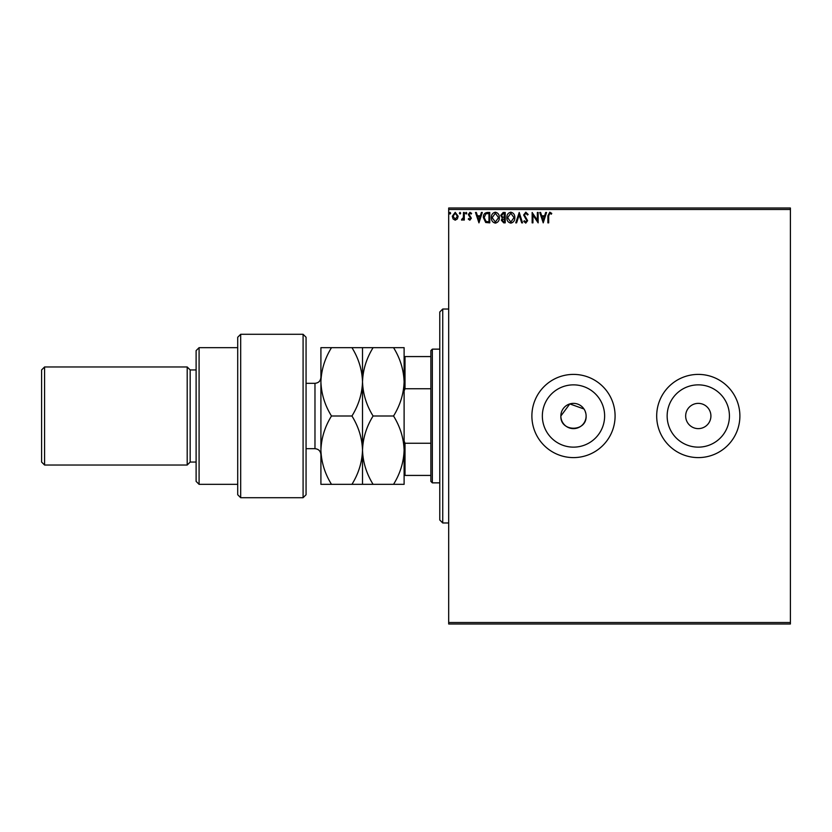 <?xml version="1.0" encoding="UTF-8"?>
<svg xmlns="http://www.w3.org/2000/svg" width="832" height="832" viewBox="0 0 832 832"><rect width="100%" height="100%" fill="white"/><g stroke="black" fill="none" stroke-linecap="round" stroke-linejoin="round"><path stroke-width="1.25" d="M583.991 408.99L569.816 403.915L560.862 416A12.626 12.626 0 0 0 573.487 428.626A12.626 12.626 0 0 0 586.113 416A12.626 12.626 0 0 0 573.487 403.374A12.626 12.626 0 0 0 560.862 416C560.071 432.266 586.872 432.318 586.113 416M542.35 416A31.138 31.138 0 0 0 573.487 447.138A31.138 31.138 0 0 0 604.625 416A31.138 31.138 0 0 0 573.487 384.862A31.138 31.138 0 0 0 542.35 416M667.15 416A31.138 31.138 0 0 0 698.287 447.138A31.138 31.138 0 0 0 729.425 416A31.138 31.138 0 0 0 698.287 384.862A31.138 31.138 0 0 0 667.15 416M656.687 416A41.6 41.6 0 0 0 698.287 457.6A41.6 41.6 0 0 0 739.887 416A41.6 41.6 0 0 0 698.287 374.4A41.6 41.6 0 0 0 656.687 416M531.887 416A41.6 41.6 0 0 0 573.487 457.6A41.6 41.6 0 0 0 615.087 416A41.6 41.6 0 0 0 573.487 374.4A41.6 41.6 0 0 0 531.887 416M685.662 416A12.626 12.626 0 0 0 698.287 428.626A12.626 12.626 0 0 0 710.913 416A12.626 12.626 0 0 0 698.287 403.374A12.626 12.626 0 0 0 685.662 416M790.4 624L448.687 624L448.687 622.513L790.4 622.513L790.4 624M790.4 209.487L448.687 209.487L448.687 208L790.4 208L790.4 622.513M457.371 218.93L455.218 220.189L453.066 218.941L452.286 216.237L455.218 212.326L458.151 216.237L457.371 218.93M464.287 212.462L464.287 220.054L463.486 220.054L463.486 218.941L462.093 220.189L461.49 219.929L461.864 219.118L463.362 217.62L463.486 212.462L464.287 212.462M469.83 220.189L468.281 219.107L468.759 218.452L469.778 219.253L470.548 218.234L468.281 214.521L469.976 212.326L471.619 213.356L471.162 214.053L470.059 213.252L469.082 214.479L471.349 218.192L469.83 220.189M487.334 212.462L489.757 212.462L489.757 222.862L485.701 222.487L483.35 217.526C483.236 214.521 484.557 212.836 487.334 212.462M505.222 212.462L505.222 222.862L503.745 222.862L501.353 220.282L502.33 218.067L500.687 215.405L503.142 212.462L505.222 212.462M519.22 212.462L522.548 222.862L521.685 222.862L519.147 214.968L516.62 222.862L515.757 222.862L519.22 212.462M537.347 212.462L538.148 212.462L538.148 222.862L532.948 215.103L532.948 222.862L532.147 222.862L532.147 212.462L537.347 220.199L537.347 212.462M548.683 215.935L548.683 222.862L547.882 222.862L547.882 215.831L549.786 212.191L551.751 213.387L551.346 214.188L549.796 213.252L548.683 215.935M448.687 209.487L448.687 622.513M543.223 222.862L539.75 212.462L540.623 212.462L541.694 215.79L544.617 215.79L545.678 212.462L546.551 212.462L543.223 222.862M525.814 212.191L528.154 214.458L527.498 214.989L525.876 213.252L524.42 215.02L527.623 220.698L525.762 223.122L523.754 221.364L524.378 220.719L525.772 222.061L526.822 220.74L523.619 215.01L525.814 212.191M514.821 217.61C514.873 220.574 513.562 222.414 510.869 223.122C508.113 222.487 506.771 220.657 506.823 217.662C506.771 214.687 508.092 212.867 510.806 212.191C513.521 212.846 514.852 214.646 514.821 217.61M499.356 217.61C499.408 220.574 498.098 222.414 495.404 223.122C492.648 222.487 491.296 220.657 491.348 217.662C491.306 214.687 492.627 212.867 495.342 212.191C498.056 212.846 499.387 214.646 499.356 217.61M478.951 222.862L475.488 212.462L476.362 212.462L477.422 215.79L480.345 215.79L481.416 212.462L482.29 212.462L478.951 222.862M466.814 213.19L466.149 214.053L465.483 213.19L466.149 212.326L466.814 213.19M460.689 213.19L460.023 214.053L459.347 213.19L460.023 212.326L460.689 213.19M450.684 213.19L450.018 214.053L449.353 213.19L450.018 212.326L450.684 213.19M585.874 413.535L585.156 411.164M542.038 216.861L543.15 220.345L544.274 216.861L542.038 216.861M507.624 217.662L510.838 222.061L514.02 217.62L510.838 213.252L507.624 217.662M503.589 221.79L504.421 221.79L504.421 218.452L502.154 220.262L503.589 221.79M504.015 217.391L504.421 213.522L503.506 213.522L501.488 215.405L502.746 217.266L504.015 217.391M492.149 217.662L495.362 222.061L498.555 217.62L495.362 213.252L492.149 217.662M488.956 221.79L488.956 213.522L485.95 213.793L484.151 217.526L486.127 221.499L488.956 221.79M477.766 216.861L478.889 220.345L480.002 216.861L477.766 216.861M453.086 216.226L455.218 219.253L457.35 216.226L455.218 213.252L453.086 216.226M442.738 522.974L439.774 520L439.774 312L442.738 309.026L442.738 522.974L448.687 522.974M432.338 482.862L430.862 481.374L430.862 350.626L432.338 349.138L432.338 482.862L439.774 482.862M430.862 388.762L405.007 388.762L404.113 390.978M404.113 441.022L405.007 443.238L405.007 475.426L404.113 475.426M430.862 443.238L405.007 443.238M404.113 356.574L405.007 356.574L405.007 388.762M430.862 356.574L405.007 356.574M430.862 475.426L405.007 475.426M303.087 334.287L306.062 337.262L306.062 494.738L303.087 497.713L303.087 334.287L240.687 334.287L240.687 497.713L303.087 497.713M199.087 484.338L196.113 481.374L196.113 350.626L199.087 347.662L199.087 484.338L237.713 484.338M196.113 462.062L190.174 462.062L190.174 369.938L187.2 366.974L187.2 465.026L44.574 465.026L44.574 366.974L187.2 366.974M44.574 465.026L41.6 462.062L41.6 369.938L44.574 366.974M240.687 497.713L237.713 494.738L237.713 337.262L240.687 334.287M331.49 347.662C324.844 358.436 321.318 369.824 320.913 381.826C321.35 393.973 324.875 405.361 331.49 416C324.865 426.691 321.339 438.079 320.913 450.174C321.339 462.228 324.854 473.616 331.49 484.338L320.913 484.338L320.913 347.662L351.946 347.662C358.55 358.301 362.076 369.689 362.513 381.826C362.918 369.824 366.444 358.436 373.09 347.662L393.546 347.662C400.15 358.301 403.676 369.689 404.113 381.826C403.707 393.827 400.182 405.226 393.546 416C400.171 426.722 403.697 438.121 404.113 450.174C403.686 462.259 400.161 473.647 393.546 484.338L404.113 484.338L404.113 347.662L393.546 347.662M362.513 484.338L362.513 450.174C362.086 462.259 358.561 473.647 351.946 484.338L373.09 484.338C366.454 473.616 362.929 462.228 362.513 450.174C362.939 438.09 366.465 426.702 373.09 416C366.475 405.361 362.95 393.973 362.513 381.826L362.513 347.662L351.946 347.662M373.09 416L393.546 416M373.09 347.662L362.513 347.662M373.09 484.338L393.546 484.338M362.513 450.174L362.513 381.826C362.107 393.827 358.582 405.226 351.946 416C358.571 426.722 362.097 438.11 362.513 450.174M331.49 416L351.946 416M331.49 484.338L351.946 484.338M306.062 448.687L314.974 448.687L314.974 383.313C318.583 382.959 320.559 380.983 320.913 377.374M442.738 309.026L448.687 309.026M432.338 349.138L439.774 349.138M190.174 369.938L196.113 369.938M199.087 347.662L237.713 347.662M190.174 462.062L187.2 465.026M314.974 448.687C318.583 449.041 320.559 451.017 320.913 454.626M306.062 383.313L314.974 383.313"/></g></svg>
